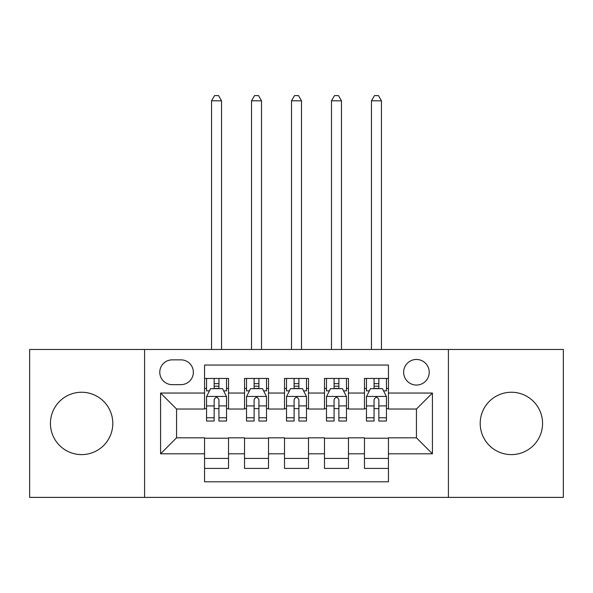 <?xml version="1.0" encoding="UTF-8"?>
<svg xmlns="http://www.w3.org/2000/svg" width="593" height="593" viewBox="0 0 593 593"><rect width="100%" height="100%" fill="white"/><g stroke="black" fill="none" stroke-linecap="round" stroke-linejoin="round"><path stroke-width="0.89" d="M511.381 392.247A31.184 31.184 0 0 0 480.197 423.432A31.184 31.184 0 0 0 511.381 454.609A31.184 31.184 0 0 0 542.565 423.432A31.184 31.184 0 0 0 511.381 392.247M81.619 392.247A31.184 31.184 0 0 0 50.435 423.432A31.184 31.184 0 0 0 81.619 454.609A31.184 31.184 0 0 0 112.803 423.432A31.184 31.184 0 0 0 81.619 392.247M416.434 359.462A12.794 12.794 0 0 0 403.64 372.256A12.794 12.794 0 0 0 416.434 385.05A12.794 12.794 0 0 0 429.228 372.256A12.794 12.794 0 0 0 416.434 359.462M448.412 497.386L563.35 497.386L563.35 349.47L448.412 349.47L448.412 497.386L144.588 497.386L144.588 349.47L29.65 349.47L29.65 497.386L144.588 497.386M388.445 378.453L364.465 378.453L364.465 393.048L348.469 393.048L348.469 409.037L364.465 409.037L364.465 393.048M348.469 393.048L348.469 378.453L324.482 378.453L324.482 393.048L308.493 393.048L308.493 409.037L324.482 409.037L324.482 393.048M308.493 393.048L308.493 378.453L284.507 378.453L284.507 393.048L268.518 393.048L268.518 409.037L284.507 409.037L284.507 393.048M268.518 393.048L268.518 378.453L244.531 378.453L244.531 409.037L228.535 409.037L228.535 378.453L204.555 378.453M204.555 468.403L228.535 468.403L228.535 437.819L244.531 437.819L244.531 468.403L268.518 468.403L268.518 437.819L284.507 437.819L284.507 453.808L268.518 453.808M284.507 453.808L284.507 468.403L308.493 468.403L308.493 437.819L324.482 437.819L324.482 453.808L308.493 453.808M324.482 453.808L324.482 468.403L348.469 468.403L348.469 437.819L364.465 437.819L364.465 453.808L348.469 453.808M172.17 384.649L180.961 384.649A12.394 12.394 0 0 0 193.355 372.256A12.394 12.394 0 0 0 180.961 359.862L172.17 359.862A12.394 12.394 0 0 0 159.776 372.256A12.394 12.394 0 0 0 172.17 384.649M448.412 349.47L144.588 349.47M388.445 393.048L388.445 365.058L204.555 365.058L204.555 409.037L176.566 409.037L176.566 437.819L204.555 437.819L204.555 481.798L388.445 481.798L388.445 437.819L416.434 437.819L416.434 409.037L388.445 409.037L388.445 393.048L432.423 393.048L432.423 453.808L388.445 453.808M204.555 453.808L160.577 453.808L160.577 393.048L204.555 393.048M364.465 453.808L364.465 468.403L388.445 468.403M204.555 388.445L206.549 388.445M214.147 388.445L218.943 388.445M226.541 388.445L228.535 388.445M204.555 408.636L206.549 408.636M214.147 408.636L218.943 408.636M226.541 408.636L228.535 408.636M204.555 438.22L228.535 438.22M204.555 458.411L228.535 458.411M244.531 408.636L246.525 408.636M254.123 408.636L258.919 408.636M266.516 408.636L268.518 408.636M244.531 388.445L246.525 388.445M254.123 388.445L258.919 388.445M266.516 388.445L268.518 388.445M244.531 438.22L268.518 438.22M244.531 458.411L268.518 458.411M284.507 438.22L308.493 438.22M284.507 458.411L308.493 458.411M284.507 388.445L286.508 388.445M294.098 388.445L298.902 388.445M306.492 388.445L308.493 388.445M284.507 408.636L286.508 408.636M294.098 408.636L298.902 408.636M306.492 408.636L308.493 408.636M324.482 438.22L348.469 438.22M324.482 458.411L348.469 458.411M324.482 388.445L326.484 388.445M334.081 388.445L338.877 388.445M346.475 388.445L348.469 388.445M324.482 408.636L326.484 408.636M334.081 408.636L338.877 408.636M346.475 408.636L348.469 408.636M364.465 438.22L388.445 438.22M364.465 458.411L388.445 458.411M364.465 388.445L366.459 388.445M374.057 388.445L378.853 388.445M386.451 388.445L388.445 388.445M364.465 408.636L366.459 408.636M374.057 408.636L378.853 408.636M386.451 408.636L388.445 408.636M176.566 409.037L160.577 393.048M176.566 437.819L160.577 453.808M432.423 393.048L416.434 409.037M432.423 453.808L416.434 437.819M218.943 378.453L218.943 388.645L218.943 383.649L214.147 383.649M226.541 417.769L218.943 417.769L218.943 421.03L226.541 421.03L226.541 396.643L222.538 388.645L210.545 388.645L206.549 396.643L206.549 421.03L214.147 421.03L214.147 417.769L206.549 417.769M209.448 390.846L206.549 390.846L206.549 378.453M206.549 390.928L206.549 383.649M226.541 390.928L226.541 383.649M223.643 390.846L226.541 390.846L226.541 378.453M214.147 388.645L214.147 378.453M218.943 417.769L218.943 399.645C217.349 396.561 215.748 396.561 214.147 399.645L214.147 413.128M206.549 405.909L214.147 405.909L214.147 417.769M221.545 349.47L221.545 100.81L211.545 100.81L211.545 349.47M211.545 100.81L214.547 95.614L218.543 95.614L221.545 100.81M258.919 378.453L258.919 388.645L258.919 383.649L254.123 383.649M266.516 417.769L258.919 417.769L258.919 421.03L266.516 421.03L266.516 396.643L262.521 388.645L250.528 388.645L246.525 396.643L246.525 421.03L254.123 421.03L254.123 417.769L246.525 417.769M249.423 390.846L246.525 390.846L246.525 378.453M246.525 390.928L246.525 383.649M266.516 390.928L266.516 383.649M263.618 390.846L266.516 390.846L266.516 378.453M254.123 388.645L254.123 378.453M258.919 417.769L258.919 399.645C257.325 396.561 255.724 396.561 254.123 399.645L254.123 413.128M246.525 405.909L254.123 405.909L254.123 417.769M261.52 349.47L261.52 100.81L251.528 100.81L251.528 349.47M251.528 100.81L254.523 95.614L258.518 95.614L261.52 100.81M298.902 378.453L298.902 388.645L298.902 383.649L294.098 383.649M306.492 417.769L298.902 417.769L298.902 421.03L306.492 421.03L306.492 396.643L302.497 388.645L290.503 388.645L286.508 396.643L286.508 421.03L294.098 421.03L294.098 417.769L286.508 417.769M289.406 390.846L286.508 390.846L286.508 378.453M286.508 390.928L286.508 383.649M306.492 390.928L306.492 383.649M303.594 390.846L306.492 390.846L306.492 378.453M294.098 388.645L294.098 378.453M298.902 417.769L298.902 399.645C297.301 396.561 295.699 396.561 294.098 399.645L294.098 413.128M286.508 405.909L294.098 405.909L294.098 417.769M301.496 349.47L301.496 100.81L291.504 100.81L291.504 349.47M291.504 100.81L294.499 95.614L298.501 95.614L301.496 100.81M338.877 378.453L338.877 388.645L338.877 383.649L334.081 383.649M346.475 417.769L338.877 417.769L338.877 421.03L346.475 421.03L346.475 396.643L342.472 388.645L330.479 388.645L326.484 396.643L326.484 421.03L334.081 421.03L334.081 417.769L326.484 417.769M329.382 390.846L326.484 390.846L326.484 378.453M326.484 390.928L326.484 383.649M346.475 390.928L346.475 383.649M343.577 390.846L346.475 390.846L346.475 378.453M334.081 388.645L334.081 378.453M338.877 417.769L338.877 399.645C337.276 396.561 335.682 396.561 334.081 399.645L334.081 413.128M326.484 405.909L334.081 405.909L334.081 417.769M341.472 349.47L341.472 100.81L331.48 100.81L331.48 349.47M331.48 100.81L334.482 95.614L338.477 95.614L341.472 100.81M378.853 378.453L378.853 388.645L378.853 383.649L374.057 383.649M386.451 417.769L378.853 417.769L378.853 421.03L386.451 421.03L386.451 396.643L382.455 388.645L370.462 388.645L366.459 396.643L366.459 421.03L374.057 421.03L374.057 417.769L366.459 417.769M369.357 390.846L366.459 390.846L366.459 378.453M366.459 390.928L366.459 383.649M386.451 390.928L386.451 383.649M383.552 390.846L386.451 390.846L386.451 378.453M374.057 388.645L374.057 378.453M378.853 417.769L378.853 399.645C377.259 396.561 375.658 396.561 374.057 399.645L374.057 413.128M366.459 405.909L374.057 405.909L374.057 417.769M381.455 349.47L381.455 100.81L371.455 100.81L371.455 349.47M371.455 100.81L374.457 95.614L378.453 95.614L381.455 100.81M244.531 453.808L228.535 453.808M244.531 393.048L228.535 393.048M226.437 396.443L206.653 396.443M226.541 405.909L218.943 405.909M218.943 386.199L214.147 386.199M266.42 396.443L246.629 396.443M266.516 405.909L258.919 405.909M258.919 386.199L254.123 386.199M306.396 396.443L286.604 396.443M306.492 405.909L298.902 405.909M298.902 386.199L294.098 386.199M346.371 396.443L326.58 396.443M346.475 405.909L338.877 405.909M338.877 386.199L334.081 386.199M386.347 396.443L366.563 396.443M386.451 405.909L378.853 405.909M378.853 386.199L374.057 386.199"/></g></svg>

